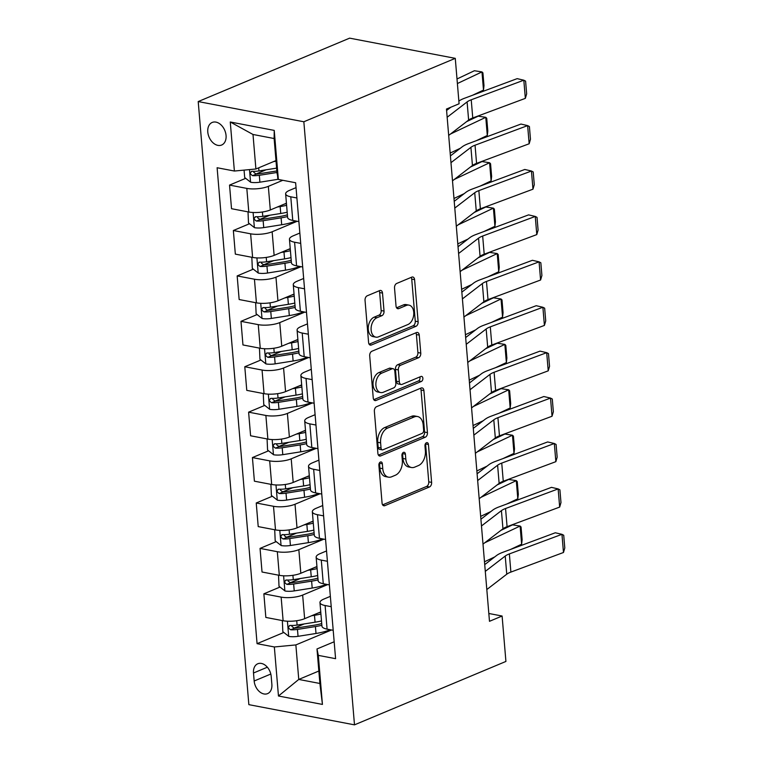 <?xml version="1.0" encoding="UTF-8"?>
<svg xmlns="http://www.w3.org/2000/svg" width="763" height="763" viewBox="0 0 763 763"><rect width="100%" height="100%" fill="white"/><g stroke="black" fill="none" stroke-linecap="round" stroke-linejoin="round"><path stroke-width="1.14" d="M380.413 462.016A2.623 1.707 100.8 0 0 378.887 465.239L382.072 503.132A3.748 2.442 100.8 0 0 383.846 505.774A3.748 2.442 100.8 0 0 384.848 505.659L429.435 486.985A3.748 2.442 100.8 0 0 431.62 482.378L428.434 444.495A2.623 1.707 100.8 0 0 427.194 442.635A2.623 1.707 100.8 0 0 426.488 442.721A2.623 1.707 100.8 0 0 424.962 445.945L425.382 450.847A12.008 7.802 100.8 0 1 418.41 465.583L414.69 467.137A12.008 7.802 100.8 0 1 411.476 467.519A12.008 7.802 100.8 0 1 405.811 459.04L405.401 454.138A2.623 1.707 100.8 0 0 404.152 452.287A2.623 1.707 100.8 0 0 403.455 452.373A2.623 1.707 100.8 0 0 401.929 455.597L402.339 460.499A12.008 7.802 100.8 0 1 395.368 475.225L391.657 476.78A12.008 7.802 100.8 0 1 388.443 477.161A12.008 7.802 100.8 0 1 382.768 468.692L382.358 463.79A2.623 1.707 100.8 0 0 381.119 461.93A2.623 1.707 100.8 0 0 380.413 462.016M207.784 131.989A12.237 8.546 -112.7 0 0 221.651 145.027A12.237 8.546 -112.7 0 0 226.058 135.49A12.237 8.546 -112.7 0 0 212.2 122.452A12.237 8.546 -112.7 0 0 207.784 131.989M382.511 293.087A3.748 2.442 100.8 0 0 380.737 290.436A3.748 2.442 100.8 0 0 379.736 290.56L367.222 295.796A3.748 2.442 100.8 0 0 365.048 300.403L368.586 342.482A3.748 2.442 100.8 0 0 370.351 345.124A3.748 2.442 100.8 0 0 371.362 345.01L415.949 326.335A3.748 2.442 100.8 0 0 418.124 321.728L414.595 279.649A3.748 2.442 100.8 0 0 412.821 277.007A3.748 2.442 100.8 0 0 411.82 277.122L396.703 283.454A3.748 2.442 100.8 0 0 394.528 288.052L396.035 306.058A3.748 2.442 100.8 0 0 397.809 308.71A3.748 2.442 100.8 0 0 398.82 308.595L406.307 305.458A10.033 6.524 100.8 0 1 408.997 305.133A10.033 6.524 100.8 0 1 413.765 314.203A10.033 6.524 100.8 0 1 407.909 324.533L378.553 336.826A10.033 6.524 100.8 0 1 375.873 337.141A10.033 6.524 100.8 0 1 371.104 328.08A10.033 6.524 100.8 0 1 376.951 317.742L381.843 315.701A3.748 2.442 100.8 0 0 384.027 311.094L382.511 293.087L379.659 292.544A3.748 2.442 100.8 0 0 379.125 290.808M354.49 724.85L505.917 661.435L502.102 616.027L489.484 621.311L446.469 109.052L459.088 103.768L455.273 58.35L303.846 121.765L354.49 724.85L248.852 704.65L198.208 101.565L303.846 121.765M376.541 406.698A3.748 2.442 100.8 0 0 374.366 411.305L377.895 453.384A3.748 2.442 100.8 0 0 379.669 456.036A3.748 2.442 100.8 0 0 380.67 455.912L425.258 437.237A3.748 2.442 100.8 0 0 427.442 432.631L423.904 390.551A3.748 2.442 100.8 0 0 422.13 387.909A3.748 2.442 100.8 0 0 421.128 388.024L376.541 406.698M373.241 397.933L369.702 355.854A3.748 2.442 100.8 0 1 371.886 351.247L416.474 332.573A3.748 2.442 100.8 0 1 417.475 332.458A3.748 2.442 100.8 0 1 419.249 335.1L420.766 353.116A3.748 2.442 100.8 0 1 418.582 357.713L400.499 365.286A3.748 2.442 100.8 0 0 398.324 369.893L399.326 381.834A3.748 2.442 100.8 0 0 401.1 384.485A3.748 2.442 100.8 0 0 402.101 384.371L420.928 376.483A2.623 1.707 100.8 0 1 421.634 376.397A2.623 1.707 100.8 0 1 422.883 378.772A2.623 1.707 100.8 0 1 421.348 381.471L376.016 400.461A3.748 2.442 100.8 0 1 375.014 400.575A3.748 2.442 100.8 0 1 373.241 397.933M271.866 684.382L271.199 676.39A11.855 8.279 -112.7 0 0 257.77 663.772A11.855 8.279 -112.7 0 0 253.497 673.004L254.165 680.997A11.855 8.279 -112.7 0 0 267.594 693.624A11.855 8.279 -112.7 0 0 271.866 684.382M318.848 671.03L298.762 679.432L319.888 683.476L316.988 648.96L318.314 655.379L335.586 658.679L295.624 182.748L278.352 179.448L277.026 173.039L274.127 138.523L253.001 134.479L255.901 168.995L275.977 160.583M318.314 655.379L322.434 704.421L278.466 696.009L274.346 646.967L295.863 644.926L331.524 629.99M283.817 632.46L257.074 643.667L274.346 646.967M257.074 643.667L217.112 167.736L234.384 171.036L230.264 121.994L274.232 130.397L278.352 179.448M455.273 58.35L349.626 38.15L198.208 101.565M502.102 616.027L488.825 613.481M295.863 644.926L298.762 679.432L278.466 696.009M245.686 178.332L229.539 185.094L246.811 188.394A15.289 4.597 -4.8 0 0 268.328 186.353L282.796 180.297M229.539 185.094L231.523 208.709L248.795 212.009A15.289 4.597 -4.8 0 0 270.312 209.968L286.43 203.225M249.501 223.75L233.354 230.512L250.626 233.812A15.289 4.597 -4.8 0 0 272.143 231.771L297.208 221.27M233.354 230.512L235.338 254.127L252.61 257.427A15.289 4.597 -4.8 0 0 274.127 255.386L290.236 248.633M253.316 269.158L237.169 275.92L254.441 279.22A15.289 4.597 -4.8 0 0 275.958 277.179L301.023 266.688M237.169 275.92L239.153 299.535L256.425 302.835A15.289 4.597 -4.8 0 0 277.942 300.794L294.051 294.051M257.131 314.575L240.984 321.337L258.256 324.637A15.289 4.597 -4.8 0 0 279.773 322.596L304.838 312.096M240.984 321.337L242.958 344.952L260.24 348.252A15.289 4.597 -4.8 0 0 281.747 346.211L297.866 339.459M260.936 359.983L244.789 366.745L262.062 370.045A15.289 4.597 -4.8 0 0 283.578 368.004L308.643 357.513M244.789 366.745L246.773 390.36L264.046 393.66A15.289 4.597 -4.8 0 0 285.562 391.619L301.681 384.876M264.751 405.401L248.604 412.163L265.877 415.463A15.289 4.597 -4.8 0 0 287.393 413.422L312.458 402.921M248.604 412.163L250.588 435.778L267.861 439.078A15.289 4.597 -4.8 0 0 289.377 437.037L305.496 430.284M268.566 450.809L252.419 457.571L269.692 460.871A15.289 4.597 -4.8 0 0 291.208 458.83L316.273 448.339M252.419 457.571L254.403 481.186L271.676 484.486A15.289 4.597 -4.8 0 0 293.192 482.445L309.311 475.702M272.381 496.227L256.234 502.989L273.507 506.289A15.289 4.597 -4.8 0 0 295.023 504.248L320.088 493.747M256.234 502.989L258.218 526.604L275.491 529.904A15.289 4.597 -4.8 0 0 297.007 527.862L313.116 521.11M276.196 541.635L260.049 548.397L277.322 551.706A15.289 4.597 -4.8 0 0 298.838 549.656L323.903 539.164M260.049 548.397L262.033 572.012L279.306 575.321A15.289 4.597 -4.8 0 0 300.822 573.271L316.931 566.528M280.011 587.052L263.864 593.814L281.137 597.114A15.289 4.597 -4.8 0 0 302.653 595.073L327.718 584.572M263.864 593.814L265.839 617.429L283.121 620.729A15.289 4.597 -4.8 0 0 304.628 618.688L320.746 611.936M334.175 641.769L316.988 648.96M330.36 596.351L323.779 599.108A15.289 4.597 -4.8 0 0 319.964 602.579A15.289 4.597 -4.8 0 0 325.105 605.526L331.228 606.69M326.545 550.943L319.964 553.7A15.289 4.597 -4.8 0 0 316.149 557.162A15.289 4.597 -4.8 0 0 321.29 560.109L327.413 561.282M322.73 505.526L316.149 508.282A15.289 4.597 -4.8 0 0 312.334 511.754A15.289 4.597 -4.8 0 0 317.475 514.701L323.598 515.864M318.915 460.118L312.334 462.874A15.289 4.597 -4.8 0 0 308.519 466.336A15.289 4.597 -4.8 0 0 313.66 469.283L319.783 470.456M315.1 414.7L308.519 417.456A15.289 4.597 -4.8 0 0 304.704 420.918A15.289 4.597 -4.8 0 0 309.854 423.875L315.968 425.039M311.294 369.292L304.714 372.048A15.289 4.597 -4.8 0 0 300.889 375.51A15.289 4.597 -4.8 0 0 306.039 378.458L312.162 379.631M307.479 323.874L300.899 326.631A15.289 4.597 -4.8 0 0 297.084 330.093A15.289 4.597 -4.8 0 0 302.224 333.049L308.347 334.213M303.664 278.466L297.084 281.223A15.289 4.597 -4.8 0 0 293.269 284.685A15.289 4.597 -4.8 0 0 298.409 287.632L304.532 288.805M299.849 233.049L293.269 235.805A15.289 4.597 -4.8 0 0 289.454 239.267A15.289 4.597 -4.8 0 0 294.594 242.224L300.717 243.387M296.034 187.641L289.454 190.397A15.289 4.597 -4.8 0 0 285.639 193.859A15.289 4.597 -4.8 0 0 290.779 196.806L296.902 197.979M304.189 623.934L293.898 628.245M300.374 578.516L290.083 582.827M296.559 533.108L286.268 537.419M292.744 487.691L282.453 492.001M288.929 442.282L278.638 446.593M285.114 396.865L274.823 401.176M281.309 351.457L271.018 355.768M277.494 306.039L267.203 310.35M273.679 260.631L263.388 264.942M269.864 215.214L259.573 219.525M266.049 169.806L255.758 174.117M319.964 602.579L321.948 626.194A15.289 4.597 -4.8 0 0 327.089 629.141L333.212 630.305M316.149 557.162L318.133 580.777A15.289 4.597 -4.8 0 0 323.274 583.724L329.397 584.897M312.334 511.754L314.318 535.368A15.289 4.597 -4.8 0 0 319.459 538.316L325.582 539.479M308.519 466.336L310.503 489.951A15.289 4.597 -4.8 0 0 315.644 492.898L321.767 494.071M304.704 420.918L306.688 444.533A15.289 4.597 -4.8 0 0 311.829 447.49L317.952 448.654M300.889 375.51L302.873 399.125A15.289 4.597 -4.8 0 0 308.023 402.072L314.146 403.245M297.084 330.093L299.067 353.708A15.289 4.597 -4.8 0 0 304.208 356.664L310.331 357.828M293.269 284.685L295.252 308.3A15.289 4.597 -4.8 0 0 300.393 311.247L306.516 312.42M289.454 239.267L291.437 262.882A15.289 4.597 -4.8 0 0 296.578 265.839L302.701 267.002M285.639 193.859L287.622 217.474A15.289 4.597 -4.8 0 0 292.763 220.421L298.886 221.594M255.901 168.995L234.384 171.036M319.888 683.476L322.434 704.421M230.264 121.994L253.001 134.479M274.232 130.397L274.127 138.523M379.459 462.893A2.623 1.707 100.8 0 1 379.507 463.246L379.917 468.148A12.008 7.802 100.8 0 0 385.592 476.617L388.443 477.161M411.476 467.519L408.625 466.975A12.008 7.802 100.8 0 1 402.95 458.496L402.54 453.594A2.623 1.707 100.8 0 0 402.492 453.241M382.606 504.858L426.584 486.441A3.748 2.442 100.8 0 0 428.758 481.834L425.582 443.942A2.623 1.707 100.8 0 0 425.535 443.599M378.429 455.11L422.406 436.694A3.748 2.442 100.8 0 0 424.581 432.087L421.052 390.007A3.748 2.442 100.8 0 0 420.518 388.281M381.033 448.005A2.623 1.707 100.8 0 0 382.273 449.865A2.623 1.707 100.8 0 0 382.978 449.779L422.12 433.384A2.623 1.707 100.8 0 0 423.646 430.16L423.207 424.991A12.008 7.802 100.8 0 0 417.533 416.522A12.008 7.802 100.8 0 0 414.319 416.903L387.566 428.11A12.008 7.802 100.8 0 0 380.603 442.836L381.033 448.005L378.181 447.461A2.623 1.707 100.8 0 0 379.421 449.312L382.273 449.865M417.533 416.522L414.681 415.978A12.008 7.802 100.8 0 0 411.467 416.36L414.319 416.903M378.181 447.461L377.742 442.292A12.008 7.802 100.8 0 1 384.714 427.557L411.467 416.36M401.1 384.485L398.238 383.942A3.748 2.442 100.8 0 1 396.474 381.29L395.463 369.349A3.748 2.442 100.8 0 1 397.647 364.743L415.73 357.17A3.748 2.442 100.8 0 0 417.905 352.563L416.398 334.556A3.748 2.442 100.8 0 0 415.864 332.83M373.775 399.659L418.496 380.928A2.623 1.707 100.8 0 0 419.85 376.932M381.738 373.145A10.033 6.524 100.8 0 0 375.882 383.474A10.033 6.524 100.8 0 0 380.651 392.544A10.033 6.524 100.8 0 0 383.341 392.23L393.679 387.89A3.748 2.442 100.8 0 0 395.854 383.293L394.853 371.343A3.748 2.442 100.8 0 0 393.079 368.701A3.748 2.442 100.8 0 0 392.077 368.815L381.738 373.145L378.877 372.602A10.033 6.524 100.8 0 0 373.031 382.931A10.033 6.524 100.8 0 0 377.799 392.001L380.651 392.544M393.079 368.701L390.227 368.147A3.748 2.442 100.8 0 0 389.225 368.271L392.077 368.815M378.877 372.602L389.225 368.271M375.873 337.141L373.012 336.597A10.033 6.524 100.8 0 1 368.252 327.527A10.033 6.524 100.8 0 1 374.099 317.198L378.992 315.148A3.748 2.442 100.8 0 0 381.166 310.551L379.659 292.544M408.997 305.133L406.145 304.59A10.033 6.524 100.8 0 0 403.455 304.904L406.307 305.458M396.569 307.794L403.455 304.904M369.111 344.208L413.098 325.791A3.748 2.442 100.8 0 0 415.272 321.185L411.734 279.105A3.748 2.442 100.8 0 0 411.209 277.379M282.339 620.577L282.825 631.678L288.843 636.399A10.129 3.042 -4.8 0 0 298.047 636.323L316.006 633.471A29.242 8.794 -4.8 0 0 330.16 629.723M521.625 544.21L520.099 526.041L521.062 526.995L522.13 539.708L521.625 544.21L510.581 549.436M494.701 556.942L484.486 561.778M311.628 615.76L314.48 615.302A29.242 8.794 -4.8 0 0 320.918 614.015M500.91 530.371L512.526 524.868L520.099 526.041L484.839 542.722M318.4 612.918A24.273 7.306 -4.8 0 0 320.775 612.288M321.5 620.92A29.242 8.794 175.2 0 1 315.062 622.207L297.093 625.059A10.129 3.042 175.2 0 1 290.35 625.422C287.861 626.623 287.975 628.073 290.713 629.78A10.129 3.042 -4.8 0 0 297.465 629.418L315.424 626.566A29.242 8.794 -4.8 0 0 321.872 625.279M321.719 623.552A24.273 7.306 175.2 0 1 314.127 625.221L296.158 628.073A5.16 1.555 175.2 0 1 294.346 628.264L291.895 626.442M290.35 625.422L289.473 625.555M485.287 571.382L505.23 556.046A19.113 5.751 175.2 0 1 509.36 553.919L561.959 534.319L555.292 532.774L502.703 552.364A28.67 8.622 -4.8 0 0 496.503 555.559L484.724 564.62M486.813 589.551L506.756 574.215A19.113 5.751 175.2 0 1 510.886 572.088L563.475 552.488L561.959 534.319L563.723 535.264L564.792 547.977L563.475 552.488M278.524 575.168L279.01 586.27L285.028 590.991A10.129 3.042 -4.8 0 0 294.232 590.905L312.191 588.054A29.242 8.794 -4.8 0 0 326.345 584.315M517.81 498.792L516.284 480.633L517.247 481.577L518.315 494.3L517.81 498.792L506.766 504.019M490.895 511.534L480.671 516.37M307.813 570.342L310.665 569.885A29.242 8.794 -4.8 0 0 317.112 568.607M497.095 484.953L508.711 479.46L516.284 480.633L481.024 497.314M314.585 567.51A24.273 7.306 -4.8 0 0 316.96 566.88M317.685 575.512A29.242 8.794 175.2 0 1 311.247 576.79L293.288 579.651A10.129 3.042 175.2 0 1 286.535 580.004C284.046 581.215 284.16 582.665 286.898 584.372A10.129 3.042 -4.8 0 0 293.65 584.01L311.619 581.148A29.242 8.794 -4.8 0 0 318.057 579.87M317.904 578.144A24.273 7.306 175.2 0 1 310.312 579.804L292.343 582.655A5.16 1.555 175.2 0 1 290.531 582.846L288.08 581.024M286.535 580.004L285.667 580.138M274.709 529.751L275.195 540.853L281.213 545.574A10.129 3.042 -4.8 0 0 290.417 545.497L308.386 542.646A29.242 8.794 -4.8 0 0 322.53 538.897M513.995 453.384L512.469 435.215L513.432 436.169L514.5 448.882L513.995 453.384L502.951 458.611M487.08 466.117L476.856 470.952M303.998 524.934L306.86 524.477A29.242 8.794 -4.8 0 0 313.297 523.189M493.28 439.545L504.896 434.042L512.469 435.215L477.209 451.896M310.77 522.092A24.273 7.306 -4.8 0 0 313.145 521.463M313.87 530.094A29.242 8.794 175.2 0 1 307.432 531.382L289.473 534.234A10.129 3.042 175.2 0 1 282.72 534.596C280.231 535.798 280.355 537.247 283.083 538.955A10.129 3.042 -4.8 0 0 289.835 538.592L307.804 535.74A29.242 8.794 -4.8 0 0 314.242 534.453M314.098 532.727A24.273 7.306 175.2 0 1 306.497 534.396L288.528 537.247A5.16 1.555 175.2 0 1 286.716 537.438L284.275 535.616M282.72 534.596L281.852 534.729M270.894 484.343L271.38 495.445L277.398 500.166A10.129 3.042 -4.8 0 0 286.602 500.08L304.571 497.228A29.242 8.794 -4.8 0 0 318.715 493.489M510.18 407.967L508.663 389.807L509.617 390.751L510.685 403.474L510.18 407.967L499.136 413.193M483.265 420.709L473.041 425.544M300.183 479.517L303.045 479.059A29.242 8.794 -4.8 0 0 309.482 477.781M489.465 394.128L501.081 388.634L508.663 389.807L473.394 406.488M306.955 476.684A24.273 7.306 -4.8 0 0 309.339 476.055M310.064 484.686A29.242 8.794 175.2 0 1 303.626 485.964L285.658 488.825A10.129 3.042 175.2 0 1 278.905 489.178C276.416 490.39 276.54 491.839 279.277 493.537A10.129 3.042 -4.8 0 0 286.02 493.184L303.989 490.323A29.242 8.794 -4.8 0 0 310.427 489.045M310.283 487.319A24.273 7.306 175.2 0 1 302.682 488.978L284.723 491.83A5.16 1.555 175.2 0 1 282.901 492.021L280.46 490.199M278.905 489.178L278.037 489.312M481.472 525.974L501.425 510.638A19.113 5.751 175.2 0 1 505.554 508.511L558.144 488.911L551.477 487.357L498.888 506.956A28.67 8.622 -4.8 0 0 492.688 510.151L480.909 519.212M482.998 544.133L502.951 528.797A19.113 5.751 175.2 0 1 507.08 526.67L559.67 507.08L558.144 488.911L559.908 489.846L560.977 502.569L559.67 507.08M477.667 480.556L497.61 465.22A19.113 5.751 175.2 0 1 501.739 463.093L554.329 443.494L547.662 441.949L495.073 461.539A28.67 8.622 -4.8 0 0 488.873 464.734L477.094 473.794M479.193 498.725L499.136 483.389A19.113 5.751 175.2 0 1 503.265 481.262L555.855 461.663L554.329 443.494L556.093 444.438L557.162 457.151L555.855 461.663M473.852 435.148L493.795 419.812A19.113 5.751 175.2 0 1 497.924 417.685L550.514 398.086L543.847 396.531L491.258 416.131A28.67 8.622 -4.8 0 0 485.068 419.316L473.279 428.386M475.378 453.308L495.321 437.972A19.113 5.751 175.2 0 1 499.45 435.845L552.04 416.245L550.514 398.086L552.288 399.02L553.356 411.743L552.04 416.245M267.079 438.925L267.575 450.027L273.583 454.748A10.129 3.042 -4.8 0 0 282.787 454.672L300.756 451.82A29.242 8.794 -4.8 0 0 314.9 448.072M506.374 362.559L504.848 344.39L505.802 345.343L506.87 358.057L506.374 362.559L495.33 367.785M479.45 375.291L469.226 380.127M296.378 434.109L299.23 433.651A29.242 8.794 -4.8 0 0 305.667 432.363M485.659 348.72L497.266 343.216L504.848 344.39L469.579 361.071M303.149 431.267A24.273 7.306 -4.8 0 0 305.524 430.637M306.249 439.269A29.242 8.794 175.2 0 1 299.811 440.556L281.843 443.408A10.129 3.042 175.2 0 1 275.09 443.77C272.601 444.972 272.725 446.422 275.462 448.129A10.129 3.042 -4.8 0 0 282.205 447.767L300.174 444.915A29.242 8.794 -4.8 0 0 306.612 443.627M306.468 441.901A24.273 7.306 175.2 0 1 298.867 443.57L280.908 446.422A5.16 1.555 175.2 0 1 279.096 446.603L276.645 444.791M275.09 443.77L274.222 443.904M470.037 389.731L489.98 374.395A19.113 5.751 175.2 0 1 494.109 372.268L546.699 352.668L540.032 351.123L487.443 370.713A28.67 8.622 -4.8 0 0 481.253 373.908L469.464 382.969M471.563 407.9L491.506 392.564A19.113 5.751 175.2 0 1 495.635 390.437L548.225 370.837L546.699 352.668L548.473 353.612L549.541 366.326L548.225 370.837M263.264 393.517L263.76 404.619L269.778 409.34A10.129 3.042 -4.8 0 0 278.972 409.254L296.941 406.402A29.242 8.794 -4.8 0 0 311.094 402.664M502.559 317.141L501.033 298.982L501.997 299.926L503.065 312.649L502.559 317.141L491.515 322.368M475.635 329.883L465.42 334.719M292.563 388.691L295.415 388.233A29.242 8.794 -4.8 0 0 301.852 386.955M481.844 303.302L493.461 297.808L501.033 298.982L465.773 315.663M299.334 385.859A24.273 7.306 -4.8 0 0 301.709 385.229M302.434 393.861A29.242 8.794 175.2 0 1 295.996 395.139L278.028 398A10.129 3.042 175.2 0 1 271.285 398.353C268.786 399.564 268.91 401.014 271.647 402.711A10.129 3.042 -4.8 0 0 278.4 402.359L296.359 399.497A29.242 8.794 -4.8 0 0 302.797 398.219M302.653 396.483A24.273 7.306 175.2 0 1 295.062 398.152L277.093 401.004A5.16 1.555 175.2 0 1 275.281 401.195L272.83 399.373M271.285 398.353L270.407 398.486M259.458 348.1L259.945 359.201L265.963 363.922A10.129 3.042 -4.8 0 0 275.166 363.846L293.126 360.994A29.242 8.794 -4.8 0 0 307.279 357.246M498.744 271.733L497.218 253.564L498.182 254.518L499.25 267.231L498.744 271.733L487.7 276.959M471.82 284.465L461.605 289.301M288.748 343.274L291.6 342.825A29.242 8.794 -4.8 0 0 298.037 341.538M478.029 257.884L489.646 252.391L497.218 253.564L461.958 270.245M295.519 340.441A24.273 7.306 -4.8 0 0 297.894 339.812M298.619 348.443A29.242 8.794 175.2 0 1 292.181 349.731L274.213 352.582A10.129 3.042 175.2 0 1 267.47 352.945C264.98 354.146 265.095 355.596 267.832 357.303A10.129 3.042 -4.8 0 0 274.585 356.941L292.544 354.089A29.242 8.794 -4.8 0 0 298.991 352.802M298.838 351.075A24.273 7.306 175.2 0 1 291.247 352.744L273.278 355.596A5.16 1.555 175.2 0 1 271.466 355.777L269.015 353.965M267.47 352.945L266.592 353.078M255.643 302.692L256.13 313.793L262.148 318.514A10.129 3.042 -4.8 0 0 271.351 318.429L289.311 315.577A29.242 8.794 -4.8 0 0 303.464 311.838M494.929 226.315L493.403 208.146L494.367 209.1L495.435 221.823L494.929 226.315L483.885 231.542M468.005 239.057L457.79 243.893M284.933 297.866L287.785 297.408A29.242 8.794 -4.8 0 0 294.232 296.13M474.214 212.476L485.831 206.983L493.403 208.146L458.143 224.837M291.704 295.033A24.273 7.306 -4.8 0 0 294.079 294.404M294.804 303.035A29.242 8.794 175.2 0 1 288.366 304.313L270.407 307.165A10.129 3.042 175.2 0 1 263.655 307.527C261.165 308.729 261.28 310.188 264.017 311.886A10.129 3.042 -4.8 0 0 270.77 311.533L288.738 308.672A29.242 8.794 -4.8 0 0 295.176 307.394M295.023 305.658A24.273 7.306 175.2 0 1 287.432 307.327L269.463 310.179A5.16 1.555 175.2 0 1 267.651 310.369L265.2 308.548M263.655 307.527L262.787 307.661M251.828 257.274L252.315 268.376L258.333 273.097A10.129 3.042 -4.8 0 0 267.536 273.02L285.505 270.159A29.242 8.794 -4.8 0 0 299.649 266.421M491.114 180.907L489.588 162.738L490.552 163.692L491.62 176.406L491.114 180.907L480.07 186.134M464.2 193.64L453.975 198.475M281.118 252.448L283.979 252A29.242 8.794 -4.8 0 0 290.417 250.712M470.399 167.059L482.016 161.565L489.588 162.738L454.328 179.419M287.889 249.615A24.273 7.306 -4.8 0 0 290.264 248.986M290.989 257.617A29.242 8.794 175.2 0 1 284.551 258.905L266.592 261.757A10.129 3.042 175.2 0 1 259.84 262.119C257.35 263.321 257.474 264.771 260.202 266.478A10.129 3.042 -4.8 0 0 266.955 266.115L284.923 263.264A29.242 8.794 -4.8 0 0 291.361 261.976M291.218 260.25A24.273 7.306 175.2 0 1 283.617 261.909L265.648 264.771A5.16 1.555 175.2 0 1 263.836 264.952L261.394 263.14M259.84 262.119L258.972 262.253M248.013 211.866L248.5 222.958L254.518 227.689A10.129 3.042 -4.8 0 0 263.721 227.603L281.69 224.751A29.242 8.794 -4.8 0 0 295.834 221.012M487.299 135.49L485.773 117.321L486.737 118.275L487.805 130.988L487.299 135.49L476.255 140.716M460.385 148.232L450.16 153.067M277.303 207.04L280.164 206.582A29.242 8.794 -4.8 0 0 286.602 205.304M466.584 121.651L478.201 116.157L485.773 117.321L450.513 134.011M284.074 204.207A24.273 7.306 -4.8 0 0 286.459 203.578M287.184 212.209A29.242 8.794 175.2 0 1 280.746 213.487L262.777 216.339A10.129 3.042 175.2 0 1 256.025 216.702C253.535 217.903 253.659 219.362 256.397 221.06A10.129 3.042 -4.8 0 0 263.14 220.707L281.108 217.846A29.242 8.794 -4.8 0 0 287.546 216.568M287.403 214.832A24.273 7.306 175.2 0 1 279.802 216.501L261.843 219.353A5.16 1.555 175.2 0 1 260.021 219.544L257.579 217.722M256.025 216.702L255.157 216.835M466.222 344.323L486.165 328.987A19.113 5.751 175.2 0 1 490.294 326.86L542.884 307.26L536.227 305.705L483.637 325.305A28.67 8.622 -4.8 0 0 477.438 328.491L465.659 337.551M467.748 362.482L487.691 347.146A19.113 5.751 175.2 0 1 491.82 345.019L544.41 325.419L542.884 307.26L544.658 308.195L545.726 320.918L544.41 325.419M462.407 298.905L482.35 283.569A19.113 5.751 175.2 0 1 486.479 281.442L539.079 261.843L532.412 260.297L479.822 279.887A28.67 8.622 -4.8 0 0 473.623 283.083L461.844 292.143M463.933 317.074L483.876 301.738A19.113 5.751 175.2 0 1 488.005 299.611L540.595 280.011L539.079 261.843L540.843 262.787L541.911 275.5L540.595 280.011M458.592 253.497L478.544 238.161A19.113 5.751 175.2 0 1 482.674 236.034L535.264 216.434L528.597 214.88L476.007 234.479A28.67 8.622 -4.8 0 0 469.808 237.665L458.029 246.726M460.118 271.657L480.07 256.32A19.113 5.751 175.2 0 1 484.2 254.193L536.79 234.594L535.264 216.434L537.028 217.369L538.096 230.092L536.79 234.594M454.786 208.08L474.729 192.743A19.113 5.751 175.2 0 1 478.859 190.616L531.449 171.017L524.782 169.472L472.192 189.062A28.67 8.622 -4.8 0 0 465.993 192.257L454.214 201.318M456.303 226.249L476.255 210.912A19.113 5.751 175.2 0 1 480.385 208.785L532.975 189.186L531.449 171.017L533.213 171.961L534.281 184.675L532.975 189.186M450.971 162.672L470.914 147.335A19.113 5.751 175.2 0 1 475.044 145.208L527.634 125.609L520.967 124.054L468.377 143.654A28.67 8.622 -4.8 0 0 462.187 146.839L450.399 155.9M452.497 180.831L472.44 165.495A19.113 5.751 175.2 0 1 476.57 163.368L529.16 143.768L527.634 125.609L529.408 126.544L530.466 139.267L529.16 143.768M244.065 170.12L244.694 177.55L250.703 182.271A10.129 3.042 -4.8 0 0 259.906 182.195L277.875 179.334A29.242 8.794 -4.8 0 0 278.314 179.267M483.494 90.082L481.968 71.913L482.922 72.867L483.99 85.58L483.494 90.082L472.45 95.299M273.497 161.622L276.034 161.222M456.999 78.971L474.386 70.74L481.968 71.913L457.39 83.539M276.855 170.95A24.273 7.306 175.2 0 1 275.987 171.084L258.028 173.945A5.16 1.555 175.2 0 1 256.215 174.126L253.764 172.314M276.616 168.127L258.962 170.931A10.129 3.042 175.2 0 1 252.21 171.293C249.72 172.495 249.844 173.945 252.582 175.652A10.129 3.042 -4.8 0 0 259.325 175.29L276.979 172.486M252.21 171.293L251.342 171.427M447.156 117.254L467.099 101.918A19.113 5.751 175.2 0 1 471.229 99.791L523.819 80.191L517.152 78.646L464.562 98.236A28.67 8.622 -4.8 0 0 458.859 101.069M450.847 107.211L446.584 110.492M448.682 135.423L468.625 120.087A19.113 5.751 175.2 0 1 472.755 117.96L525.345 98.36L523.819 80.191L525.593 81.136L526.661 93.849L525.345 98.36M268.328 186.353L270.312 209.968M272.143 231.771L274.127 255.386M275.958 277.179L277.942 300.794M279.773 322.596L281.747 346.211M283.578 368.004L285.562 391.619M287.393 413.422L289.377 437.037M291.208 458.83L293.192 482.445M295.023 504.248L297.007 527.862M298.838 549.656L300.822 573.271M302.653 595.073L304.628 618.688M325.105 605.526L327.089 629.141M281.137 597.114L283.121 620.729M277.322 551.706L279.306 575.321M321.29 560.109L323.274 583.724M273.507 506.289L275.491 529.904M317.475 514.701L319.459 538.316M269.692 460.871L271.676 484.486M313.66 469.283L315.644 492.898M265.877 415.463L267.861 439.078M309.854 423.875L311.829 447.49M262.062 370.045L264.046 393.66M306.039 378.458L308.023 402.072M258.256 324.637L260.24 348.252M302.224 333.049L304.208 356.664M254.441 279.22L256.425 302.835M298.409 287.632L300.393 311.247M250.626 233.812L252.61 257.427M294.594 242.224L296.578 265.839M246.811 188.394L248.795 212.009M290.779 196.806L292.763 220.421M270.817 674.025L254.165 680.997M267.355 667.205L253.497 673.004M379.917 468.148L382.768 468.692M402.54 453.594L405.401 454.138M402.95 458.496L405.811 459.04M425.582 443.942L428.434 444.495M428.758 481.834L431.62 482.378M426.584 486.441L429.435 486.985M382.959 505.297L384.848 505.659M379.507 463.246L382.358 463.79M421.052 390.007L423.904 390.551M424.581 432.087L427.442 432.631M422.406 436.694L425.258 437.237M378.782 455.549L380.67 455.912M384.714 427.557L387.566 428.11M377.742 442.292L380.603 442.836M416.398 334.556L419.249 335.1M417.905 352.563L420.766 353.116M415.73 357.17L418.582 357.713M397.647 364.743L400.499 365.286M395.463 369.349L398.324 369.893M396.474 381.29L399.326 381.834M418.496 380.928L421.348 381.471M374.118 400.098L376.016 400.461M381.166 310.551L384.027 311.094M378.992 315.148L381.843 315.701M374.099 317.198L376.951 317.742M396.922 308.233L398.82 308.595M411.734 279.105L414.595 279.649M415.272 321.185L418.124 321.728M413.098 325.791L415.949 326.335M369.464 344.647L371.362 345.01M287.422 621.216L288.691 636.285M315.424 626.566L316.006 633.471M314.48 615.302L315.062 622.207M297.465 629.418L298.047 636.323M296.731 620.72L297.093 625.059M294.346 628.264L290.713 629.78M505.23 556.046L506.756 574.215M509.36 553.919L510.886 572.088M283.607 575.798L284.876 590.877M311.619 581.148L312.191 588.054M310.665 569.885L311.247 576.79M293.65 584.01L294.232 590.905M292.916 575.312L293.288 579.651M290.531 582.846L286.898 584.372M279.802 530.39L281.061 545.459M307.804 535.74L308.386 542.646M306.86 524.477L307.432 531.382M289.835 538.592L290.417 545.497M289.11 529.894L289.473 534.234M286.716 537.438L283.083 538.955M275.987 484.972L277.246 500.051M303.989 490.323L304.571 497.228M303.045 479.059L303.626 485.964M286.02 493.184L286.602 500.08M285.295 484.486L285.658 488.825M282.901 492.021L279.277 493.537M501.425 510.638L502.951 528.797M505.554 508.511L507.08 526.67M497.61 465.22L499.136 483.389M501.739 463.093L503.265 481.262M493.795 419.812L495.321 437.972M497.924 417.685L499.45 435.845M272.172 439.564L273.44 454.634M300.174 444.915L300.756 451.82M299.23 433.651L299.811 440.556M282.205 447.767L282.787 454.672M281.48 439.068L281.843 443.408M279.096 446.603L275.462 448.129M489.98 374.395L491.506 392.564M494.109 372.268L495.635 390.437M268.357 394.147L269.625 409.226M296.359 399.497L296.941 406.402M295.415 388.233L295.996 395.139M278.4 402.359L278.972 409.254M277.665 393.66L278.028 398M275.281 401.195L271.647 402.711M264.542 348.739L265.81 363.808M292.544 354.089L293.126 360.994M291.6 342.825L292.181 349.731M274.585 356.941L275.166 363.846M273.85 348.243L274.213 352.582M271.466 355.777L267.832 357.303M260.727 303.321L261.995 318.4M288.738 308.672L289.311 315.577M287.785 297.408L288.366 304.313M270.77 311.533L271.351 318.429M270.035 302.835L270.407 307.165M267.651 310.369L264.017 311.886M256.912 257.904L258.18 272.982M284.923 263.264L285.505 270.159M283.979 252L284.551 258.905M266.955 266.115L267.536 273.02M266.23 257.417L266.592 261.757M263.836 264.952L260.202 266.478M253.106 212.496L254.365 227.565M281.108 217.846L281.69 224.751M280.164 206.582L280.746 213.487M263.14 220.707L263.721 227.603M262.415 212.009L262.777 216.339M260.021 219.544L256.397 221.06M486.165 328.987L487.691 347.146M490.294 326.86L491.82 345.019M482.35 283.569L483.876 301.738M486.479 281.442L488.005 299.611M478.544 238.161L480.07 256.32M482.674 236.034L484.2 254.193M474.729 192.743L476.255 210.912M478.859 190.616L480.385 208.785M470.914 147.335L472.44 165.495M475.044 145.208L476.57 163.368M249.501 169.605L250.56 182.157M277.56 175.624L277.875 179.334M259.325 175.29L259.906 182.195M258.705 167.822L258.962 170.931M256.215 174.126L252.582 175.652M467.099 101.918L468.625 120.087M471.229 99.791L472.755 117.96"/></g></svg>
